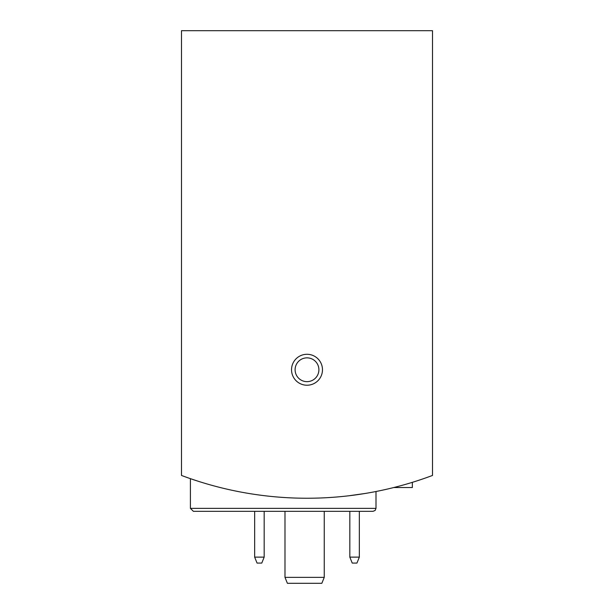 <?xml version="1.0" encoding="UTF-8"?>
<svg xmlns="http://www.w3.org/2000/svg" width="614" height="614" viewBox="0 0 614 614"><rect width="100%" height="100%" fill="white"/><g stroke="black" fill="none" stroke-linecap="round" stroke-linejoin="round"><path stroke-width="0.92" d="M181.491 30.7L181.491 475.443A356.903 356.903 0 0 0 432.509 475.443L432.509 30.7L181.491 30.7M190.409 508.354L375.998 508.354L375.146 510.441L373.028 511.324L193.387 511.324L190.409 508.354L190.409 478.659L197.524 481.031M348.637 495.805L365.138 493.472M364.332 493.602L348.691 495.797A356.903 356.903 0 0 0 364.332 493.602M197.547 481.038L190.647 478.743M291.535 369.758A15.465 15.465 0 0 0 314.736 383.151A15.465 15.465 0 0 0 314.736 356.358A15.465 15.465 0 0 0 291.535 369.758M373.028 511.324L225.338 511.324M295.104 369.758A11.896 11.896 0 0 0 312.948 380.058A11.896 11.896 0 0 0 312.948 359.451A11.896 11.896 0 0 0 295.104 369.758M376.489 491.407A356.903 356.903 0 0 0 393.766 487.531L412.347 487.531L412.347 482.335M211.231 485.152A356.903 356.903 0 0 0 217.494 486.833M264.173 511.324L264.173 557.128L254.656 557.128L254.656 511.324M264.173 557.128L261.771 563.076L257.059 563.076L254.656 557.128M359.343 511.324L359.343 557.128L349.827 557.128L349.827 511.324M359.343 557.128L356.941 563.076L352.229 563.076L349.827 557.128M324.253 511.324L324.253 577.352L284.988 577.352L284.988 511.324M284.988 577.352L287.398 583.3L321.843 583.3L324.253 577.352M375.998 508.354L375.998 491.507"/></g></svg>
